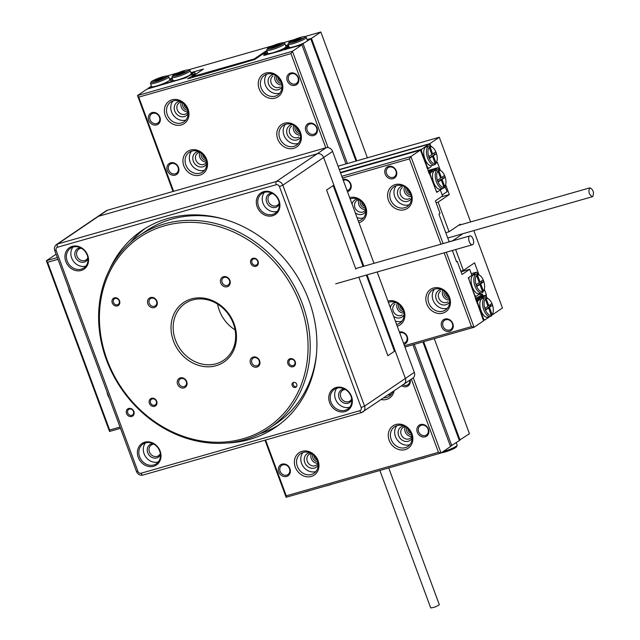 <?xml version="1.0" encoding="UTF-8"?>
<svg xmlns="http://www.w3.org/2000/svg" width="640" height="640" viewBox="0 0 640 640"><rect width="100%" height="100%" fill="white"/><g stroke="black" fill="none" stroke-linecap="round" stroke-linejoin="round"><path stroke-width="0.96" d="M57.504 247.248A2.704 2.344 -124.2 0 0 56.16 250.408L137.888 471.352A2.704 2.344 -124.2 0 0 141.096 473.216L359.816 410.704A2.704 2.344 -124.2 0 0 361.16 407.536L279.432 186.592A2.704 2.344 -124.2 0 0 276.224 184.736L57.504 247.248A2.704 1.296 74 0 1 57.696 243.976A5.408 4.68 55.8 0 0 56.52 244.528L106.28 210.76A5.408 4.68 55.8 0 1 107.456 210.216L98.512 216.28L317.224 153.768L98.512 216.28A5.408 4.68 -124.2 0 0 97.328 216.832A5.408 4.68 55.8 0 1 98.512 216.28L57.696 243.976L276.416 181.464L317.224 153.768A5.408 4.68 55.8 0 1 323.64 157.488L363.864 266.224M107.456 210.216L326.168 147.704A5.408 4.68 55.8 0 1 332.584 151.424L373.984 263.328M367.056 274.864L405.368 378.44L395.152 350.816L394.4 351.04M377.184 271.976L414.32 372.368A5.408 4.68 55.8 0 1 412.792 378.144L403.848 384.216A5.408 4.68 -124.2 0 0 405.368 378.44A5.408 4.68 55.8 0 1 403.848 384.216A5.408 4.68 -124.2 0 1 402.672 384.76M363.104 266.44L333.184 185.568L326.592 190.04L355.848 269.128L326.592 190.04L333.856 185.112L323.64 157.488A5.408 4.68 -124.2 0 0 317.224 153.768L326.168 147.704M265.792 52.352L265.416 51.352L266.872 50.936M285.64 45.576L288.288 44.816M190.864 72.664L203.448 69.064L192.264 76.648L254.24 58.944L265.416 51.352M356 161.072L310.776 38.832L307.112 39.616L311.448 38.376L320.84 32L304.496 36.672M294.28 39.592L283.08 42.792M272.864 45.712L188.296 69.88M178.088 72.8L166.88 76M169.504 78.944L172.16 78.184L169.504 78.944M459.288 440.312L469.44 433.72L434.272 338.64M311.448 38.376L356.76 160.856M423.648 341.68L460.048 440.096M320.84 32L367.384 157.824M192.56 77.448L192.264 76.648M254.472 59.576L254.24 58.944M332.144 484.12A8.648 1.184 159.7 0 1 325.832 485.92M188.616 69.952L189.984 70.56A9.728 1.336 159.7 0 1 190.136 70.704L191.248 73.72A9.728 1.336 159.7 0 1 182.584 78.344A9.728 1.336 159.7 0 1 173 80.464L171.888 77.456A9.728 1.336 159.7 0 1 171.912 77.248L172.552 75.896A8.648 1.184 159.7 0 1 184.216 70.648A8.648 1.184 159.7 0 1 188.616 69.952A8.648 1.184 159.7 0 1 181.048 74.184A8.648 1.184 159.7 0 1 172.552 75.896M190.92 72.824L194.584 72.04L184.944 78.04L170.36 82.208L169.664 82.144L172.888 80.168M187.744 110.28A5.408 4.68 55.8 0 1 182.712 102.872M206.32 160.496A5.408 4.68 55.8 0 1 201.288 153.088M317.768 461.792A5.408 4.68 55.8 0 1 312.736 454.376M194.584 72.04L195.2 73.704M317.216 460.152A4.232 3.664 55.8 0 1 314.056 455.496M205.768 158.856A4.232 3.664 55.8 0 1 202.608 154.2M187.192 108.64A4.232 3.664 55.8 0 1 184.032 103.984M190.136 70.704A9.728 1.336 159.7 0 1 181.472 75.328A9.728 1.336 159.7 0 1 171.888 77.456M187 71.416L181.864 72.568L184.784 70.584L180.224 73.032L173.472 75.28L179.416 73.584L176.496 75.56L178.136 75.096L181.056 73.112L187 71.416M183.328 71.568L183.144 71.056M180.416 73.552L180.224 73.032M179.608 74.096L179.416 73.584M310.728 490.24A8.648 1.184 159.7 0 1 307.216 491.376A8.648 1.184 159.7 0 1 304.416 492.04M167.2 76.072A8.648 1.184 159.7 0 1 164.152 78.416A8.648 1.184 159.7 0 1 155.648 81.624A8.648 1.184 159.7 0 1 151.136 82.016A8.648 1.184 159.7 0 1 158.816 78.088A8.648 1.184 159.7 0 1 167.2 76.072L168.568 76.68A9.728 1.336 159.7 0 1 168.72 76.824L169.832 79.84A9.728 1.336 159.7 0 1 169.656 80.256A9.728 1.336 159.7 0 1 167.632 81.632L168.48 82.952M167.632 81.632A9.728 1.336 159.7 0 1 156.68 85.944A9.728 1.336 159.7 0 1 151.584 86.584L150.472 83.576A9.728 1.336 159.7 0 1 150.496 83.368L151.136 82.016M171.208 81.096L170.736 79.808L169.656 80.256M170.736 79.808L172.352 78.712M151.408 86.12L148.248 88.264L148.944 88.328L163.528 84.16L168 81.664M165.568 83.32L165.728 83.752M148.248 88.264L148.408 88.704M168.72 76.824A9.728 1.336 159.7 0 1 155.568 82.928A9.728 1.336 159.7 0 1 150.472 83.576M152.856 80.856L158 79.704L155.08 81.68L156.72 81.216L159.64 79.232L166.392 76.992L160.448 78.688L163.368 76.704L161.72 77.176L158.808 79.16L152.968 81.144M158.192 80.216L158 79.704M161.912 77.688L161.72 77.176M158.992 79.672L158.808 79.16M267.328 48.8A8.648 1.184 -20.3 0 0 275.824 47.096A8.648 1.184 -20.3 0 0 283.392 42.864A8.648 1.184 -20.3 0 0 278.992 43.56A8.648 1.184 -20.3 0 0 267.328 48.8L266.688 50.16A9.728 1.336 -20.3 0 0 266.664 50.368L267.776 53.376A9.728 1.336 -20.3 0 0 273.944 52.416A9.728 1.336 -20.3 0 0 283.832 48.424L279.72 50.952L265.136 55.12L264.44 55.056L267.608 52.912L261.88 54.648L254.728 59.504L199.688 75.672M412.888 344.752L450.544 446.544L441.04 452.992L286.12 497.272L264.992 440.176M267.08 51.48L262.792 54.384L267.352 53.088L263.776 55.512L281.16 50.76M173 191.48L137.512 95.552L147.016 89.104L186.312 77.656L189.888 75.224L195.36 73.664L195.624 74.376M346.008 163.928L301.944 44.824L292.44 51.272L328.072 147.584M413.232 377.8L441.04 452.992L438.448 452.336L411.36 379.112M195.36 73.664L187.752 78.824L199.6 75.432M138.768 97.12L137.512 95.552L292.44 51.272L290.96 53.624L138.768 97.12L173.608 191.304M301.944 44.824L281.088 50.56M148.752 120.368A6.624 5.736 55.8 0 1 155.152 112.64A6.624 5.736 55.8 0 1 159.096 123.296A6.624 5.736 55.8 0 1 148.752 120.368M167.328 170.576A6.624 5.736 55.8 0 1 173.728 162.856A6.624 5.736 55.8 0 1 177.672 173.512A6.624 5.736 55.8 0 1 167.328 170.576M305.848 130.992A6.624 5.736 55.8 0 1 312.248 123.272A6.624 5.736 55.8 0 1 316.192 133.92A6.624 5.736 55.8 0 1 305.848 130.992M287.272 80.776A6.624 5.736 55.8 0 1 293.672 73.056A6.624 5.736 55.8 0 1 297.616 83.704A6.624 5.736 55.8 0 1 287.272 80.776M278.776 471.872A6.624 5.736 55.8 0 1 285.184 464.152A6.624 5.736 55.8 0 1 289.12 474.808A6.624 5.736 55.8 0 1 278.776 471.872M410.184 379.912A6.624 5.736 55.8 0 1 408.024 385.952A6.624 5.736 55.8 0 1 401.616 385.728M417.296 432.28A6.624 5.736 55.8 0 1 423.704 424.56A6.624 5.736 55.8 0 1 427.64 435.216A6.624 5.736 55.8 0 1 417.296 432.28M325.8 147.808L290.96 53.624M265.6 440L286.256 495.832L438.448 452.336M259.136 88.816A13.512 11.704 55.8 0 1 272.2 73.056A13.512 11.704 55.8 0 1 280.248 94.8A13.512 11.704 55.8 0 1 259.136 88.816M165.272 115.64A13.512 11.704 55.8 0 1 178.336 99.888A13.512 11.704 55.8 0 1 186.376 121.632A13.512 11.704 55.8 0 1 165.272 115.64M277.712 139.032A13.512 11.704 55.8 0 1 290.776 123.272A13.512 11.704 55.8 0 1 298.824 145.016A13.512 11.704 55.8 0 1 277.712 139.032M183.848 165.856A13.512 11.704 55.8 0 1 196.912 150.104A13.512 11.704 55.8 0 1 204.952 171.848A13.512 11.704 55.8 0 1 183.848 165.856M394.08 390.84A13.512 11.704 55.8 0 1 381.216 399.576M389.16 440.32A13.512 11.704 55.8 0 1 402.232 424.568A13.512 11.704 55.8 0 1 410.272 446.312A13.512 11.704 55.8 0 1 389.16 440.32M295.296 467.152A13.512 11.704 55.8 0 1 308.36 451.392A13.512 11.704 55.8 0 1 316.408 473.136A13.512 11.704 55.8 0 1 295.296 467.152M318.048 463.264A6.488 5.616 55.8 0 1 311.28 458.632A6.488 5.616 55.8 0 1 311.472 453.568A6.488 5.616 -124.2 0 0 309.128 454.4A6.488 5.616 -124.2 0 0 307.304 461.328A6.488 5.616 -124.2 0 0 316.408 465.136A6.488 5.616 -124.2 0 0 318.064 463.248M318.184 464.976A8.104 7.024 55.8 0 1 311.296 468.216A8.104 7.024 55.8 0 1 304.776 462.512A8.104 7.024 55.8 0 1 309.928 452.808M303.016 452.472A11.888 10.296 -124.2 0 0 301.584 463.424A11.888 10.296 -124.2 0 0 315.952 471.528M297.336 466.304A11.888 10.296 -124.2 0 0 314.032 473.28A11.888 10.296 -124.2 0 0 315.88 457.656A11.888 10.296 -124.2 0 0 300.68 453.6A11.888 10.296 -124.2 0 0 297.336 466.304M411.92 436.44A6.488 5.616 55.8 0 1 405.152 431.8A6.488 5.616 55.8 0 1 405.336 426.736M405.36 426.736A6.488 5.616 -124.2 0 0 402.992 427.576A6.488 5.616 -124.2 0 0 401.168 434.504A6.488 5.616 -124.2 0 0 410.28 438.304A6.488 5.616 -124.2 0 0 411.928 436.416M412.048 438.152A8.104 7.024 55.8 0 1 405.16 441.392A8.104 7.024 55.8 0 1 398.64 435.68A8.104 7.024 55.8 0 1 403.792 425.984M396.888 425.64A11.888 10.296 -124.2 0 0 395.448 436.592A11.888 10.296 -124.2 0 0 409.816 444.696M391.2 439.48A11.888 10.296 -124.2 0 0 407.904 446.448A11.888 10.296 -124.2 0 0 409.744 430.832A11.888 10.296 -124.2 0 0 394.552 426.768A11.888 10.296 -124.2 0 0 391.2 439.48M388.064 394.92A11.888 10.296 -124.2 0 0 391.24 394.48M383.816 397.808A11.888 10.296 -124.2 0 0 389.328 396.232A11.888 10.296 -124.2 0 0 392.824 391.696M200.04 152.272A6.488 5.616 -124.2 0 0 197.68 153.112A6.488 5.616 -124.2 0 0 195.848 160.04A6.488 5.616 -124.2 0 0 204.96 163.84A6.488 5.616 -124.2 0 0 206.608 161.952A6.488 5.616 55.8 0 1 199.832 157.336A6.488 5.616 55.8 0 1 200.016 152.272M206.736 163.688A8.104 7.024 55.8 0 1 199.848 166.928A8.104 7.024 55.8 0 1 193.32 161.216A8.104 7.024 55.8 0 1 198.48 151.52M191.568 151.176A11.888 10.296 -124.2 0 0 190.136 162.128A11.888 10.296 -124.2 0 0 204.496 170.232M185.88 165.016A11.888 10.296 -124.2 0 0 202.584 171.984A11.888 10.296 -124.2 0 0 204.432 156.368A11.888 10.296 -124.2 0 0 189.232 152.304A11.888 10.296 -124.2 0 0 185.88 165.016M300.464 135.144A6.488 5.616 55.8 0 1 293.696 130.512A6.488 5.616 55.8 0 1 293.888 125.448M291.544 126.28A6.488 5.616 -124.2 0 0 289.72 133.208A6.488 5.616 -124.2 0 0 298.824 137.016M300.6 136.856A8.104 7.024 55.8 0 1 293.712 140.096A8.104 7.024 55.8 0 1 287.192 134.392A8.104 7.024 55.8 0 1 292.344 124.688M285.432 124.352A11.888 10.296 -124.2 0 0 284 135.304A11.888 10.296 -124.2 0 0 298.368 143.408M279.752 138.184A11.888 10.296 -124.2 0 0 296.448 145.16A11.888 10.296 -124.2 0 0 298.296 129.536A11.888 10.296 -124.2 0 0 283.096 125.48A11.888 10.296 -124.2 0 0 279.752 138.184M188.024 111.76A6.488 5.616 55.8 0 1 181.256 107.12A6.488 5.616 55.8 0 1 181.44 102.056M181.464 102.056A6.488 5.616 -124.2 0 0 179.104 102.896A6.488 5.616 -124.2 0 0 177.272 109.824A6.488 5.616 -124.2 0 0 186.384 113.624A6.488 5.616 -124.2 0 0 188.04 111.736M188.16 113.472A8.104 7.024 55.8 0 1 181.272 116.712A8.104 7.024 55.8 0 1 174.744 111A8.104 7.024 55.8 0 1 179.904 101.304M172.992 100.96A11.888 10.296 -124.2 0 0 171.56 111.912A11.888 10.296 -124.2 0 0 185.92 120.016M167.304 114.8A11.888 10.296 -124.2 0 0 184.008 121.768A11.888 10.296 -124.2 0 0 185.856 106.152A11.888 10.296 -124.2 0 0 170.656 102.096A11.888 10.296 -124.2 0 0 167.304 114.8M281.888 84.928A6.488 5.616 55.8 0 1 275.12 80.296A6.488 5.616 55.8 0 1 275.312 75.232M272.968 76.064A6.488 5.616 -124.2 0 0 271.144 82.992A6.488 5.616 -124.2 0 0 280.248 86.8M282.024 86.648A8.104 7.024 55.8 0 1 275.136 89.88A8.104 7.024 55.8 0 1 268.616 84.176A8.104 7.024 55.8 0 1 273.768 74.472M266.856 74.136A11.888 10.296 -124.2 0 0 265.424 85.088A11.888 10.296 -124.2 0 0 279.792 93.192M261.176 87.968A11.888 10.296 -124.2 0 0 277.872 94.944A11.888 10.296 -124.2 0 0 279.72 79.32A11.888 10.296 -124.2 0 0 264.52 75.264A11.888 10.296 -124.2 0 0 261.176 87.968M280.136 471.304A5.544 4.8 -124.2 0 0 287.92 474.56A5.544 4.8 -124.2 0 0 288.776 467.28A5.544 4.8 -124.2 0 0 281.696 465.384A5.544 4.8 -124.2 0 0 280.136 471.304M418.656 431.72A5.544 4.8 -124.2 0 0 426.44 434.968A5.544 4.8 -124.2 0 0 427.296 427.688A5.544 4.8 -124.2 0 0 420.216 425.8A5.544 4.8 -124.2 0 0 418.656 431.72M402.944 384.832A5.544 4.8 -124.2 0 0 407.864 384.752A5.544 4.8 -124.2 0 0 409.76 380.208M168.688 170.016A5.544 4.8 -124.2 0 0 176.464 173.264A5.544 4.8 -124.2 0 0 177.328 165.984A5.544 4.8 -124.2 0 0 170.248 164.096A5.544 4.8 -124.2 0 0 168.688 170.016M307.208 130.424A5.544 4.8 -124.2 0 0 314.992 133.672A5.544 4.8 -124.2 0 0 315.848 126.392A5.544 4.8 -124.2 0 0 308.768 124.504A5.544 4.8 -124.2 0 0 307.208 130.424M150.112 119.8A5.544 4.8 -124.2 0 0 157.896 123.048A5.544 4.8 -124.2 0 0 158.752 115.768A5.544 4.8 -124.2 0 0 151.672 113.88A5.544 4.8 -124.2 0 0 150.112 119.8M288.632 80.208A5.544 4.8 -124.2 0 0 296.416 83.456A5.544 4.8 -124.2 0 0 297.272 76.184A5.544 4.8 -124.2 0 0 290.192 74.288A5.544 4.8 -124.2 0 0 288.632 80.208M286.12 497.272L286.256 495.832M388.728 467.944L439.32 604.712C436.792 606.512 433.912 607.584 430.696 607.912M288.728 46.008L285.144 48.44L285.072 49.648M288.84 46.288L285.144 48.44M286.056 48.176L286.016 48.832M293.256 42.296A8.648 1.184 -20.3 0 0 301.76 39.08A8.648 1.184 -20.3 0 0 304.808 36.736A8.648 1.184 -20.3 0 0 296.424 38.752A8.648 1.184 -20.3 0 0 288.744 42.68A8.648 1.184 -20.3 0 0 293.256 42.296M298.056 39.36L303.2 38.208L297.248 39.904L294.336 41.88L292.696 42.352L295.608 40.376L289.664 42.072L296.416 39.824L300.976 37.376L298.16 39.64M422.888 341.896L459.376 440.552L450.44 446.264M288.744 42.68L288.104 44.04A9.728 1.336 -20.3 0 0 288.08 44.248L289.192 47.256A9.728 1.336 -20.3 0 0 294.296 46.616A9.728 1.336 -20.3 0 0 307.44 40.504L306.328 37.496A9.728 1.336 -20.3 0 0 306.176 37.352L304.808 36.736M289.08 46.96L285.856 48.936L286.552 49L301.136 44.832L310.776 38.832M286.024 49.376L285.856 48.936M451.776 445.712L414.28 344.352M347.4 163.536L303.176 43.984M288.08 44.248A9.728 1.336 -20.3 0 0 293.176 43.6A9.728 1.336 -20.3 0 0 306.328 37.496M443.096 451.6A9.728 1.336 -20.3 0 0 444.008 451.352A9.728 1.336 -20.3 0 0 457.136 445.448A9.728 1.336 -20.3 0 0 457.16 445.24L456.216 442.696M441.32 452.8A8.648 1.184 -20.3 0 0 444.832 452.048A8.648 1.184 -20.3 0 0 456.496 446.8L457.136 445.448M295.8 40.888L295.608 40.376M296.608 40.344L296.416 39.824M299.528 38.36L299.336 37.848M274.192 46.496L268.248 48.192L275 45.944L277.92 43.968L279.56 43.496L276.64 45.48L282.584 43.776L275.832 46.024L272.92 48.008L271.272 48.472L274.192 46.496L274.384 47.008M283.832 48.424A9.728 1.336 -20.3 0 0 285.856 47.048A9.728 1.336 -20.3 0 0 286.024 46.624L284.912 43.616A9.728 1.336 -20.3 0 0 284.76 43.472L283.392 42.864M285.856 47.048L288.544 45.504M285.696 45.736L288.352 44.976M284.192 48.456L284.68 49.76M281.92 50.544L281.76 50.112M287.112 47.104L286.928 46.6M411.632 434.96A5.408 4.68 55.8 0 1 406.608 427.552M300.184 133.672A5.408 4.68 55.8 0 1 295.152 126.256M281.608 83.456A5.408 4.68 55.8 0 1 276.576 76.04M281.056 81.816A4.232 3.664 55.8 0 1 277.896 77.16M299.632 132.032A4.232 3.664 55.8 0 1 296.472 127.376M411.088 433.32A4.232 3.664 55.8 0 1 407.928 428.664M266.664 50.368A9.728 1.336 -20.3 0 0 276.248 48.24A9.728 1.336 -20.3 0 0 284.912 43.616M420.608 458.832A8.648 1.184 -20.3 0 0 426.92 457.032M275.192 46.464L275 45.944M278.112 44.48L277.92 43.968M445.648 184.696L449.296 194.56L441.296 196.84M436.304 162.912L437.408 162.416L440.312 170.256M480.848 296.584L486.448 294.984L480.4 296.888M460.848 271.16L463.376 270.44L474.56 262.848L478.944 274.704M484.288 289.144L486.448 294.984M436.088 202.72L438.112 202.144L449.072 231.768L460.256 224.184L460.496 224.832M436.96 162.72L436.648 161.872M436.784 161.504A8.648 4.16 -106 0 1 429.024 157.6A8.648 4.16 -106 0 1 428.44 148.808A8.648 4.16 -106 0 1 432.808 147.592A8.648 4.16 -106 0 1 436.784 161.504L436.392 162.552A9.728 4.68 -106 0 1 434.368 164.792L431.632 165.568A9.728 4.68 -106 0 1 431.184 165.648L431.12 166.68L428.688 168.336L427.456 167.288L421.512 151.216L421.632 149.256L429.232 144.096L430.872 146.272L429.904 143.64L439.296 137.264L470.616 221.936M339.288 169.536L429.904 143.64M492.4 314.56L493.056 314.376L492.744 313.52M482.832 298.384L482.896 297.4L485.328 295.744L486.968 297.92L486 295.288M338.056 166.2L439.296 137.264M473.816 230.584L502.448 308L493.056 314.376M452.456 240.904L462.896 233.704M463.376 270.44L455.648 249.544M438.112 202.144L449.296 194.56M449.072 231.768L445.784 232.712M452.416 240.808L449.128 241.752M475.216 298.288L478.496 296.928L482.52 294.2L478.504 294.464M475.592 299.296L478.864 297.936L482.888 295.2L482.52 294.2M478.496 296.928L478.864 297.936M483.552 280.792A8.648 4.16 74 0 0 480.176 275.64A8.648 4.16 74 0 0 475.392 278.624A8.648 4.16 74 0 0 478.52 289.552A8.648 4.16 74 0 0 484.152 289.552A8.648 4.16 74 0 0 483.552 280.792M479.232 282.592L476.808 276.04L477.616 275.496L480.04 282.048L482.96 280.064L483.624 281.872L480.712 283.856L483.136 290.408L482.328 290.952L479.904 284.4L476.984 286.384L476.312 284.576L479.232 282.592M480.176 275.64L479.288 274.96A9.728 4.68 74 0 0 476.384 274.128L473.656 274.912A9.728 4.68 74 0 0 471.704 285.096A9.728 4.68 74 0 0 478.552 293.704A9.728 4.68 74 0 0 479 293.616L481.736 292.84A9.728 4.68 74 0 0 483.76 290.6L484.152 289.552M483.68 290.808L483.392 291.408M478.552 293.704L478.488 294.736L476.056 296.384L474.824 295.336L468.88 279.264L468.992 277.304L476.6 272.144L478.24 274.32M475.296 296.6L476.056 296.384M403.664 311.512A5.408 4.68 55.8 0 1 398.76 307.632A5.408 4.68 55.8 0 1 398.632 304.096M449.232 298.488A5.408 4.68 55.8 0 1 444.328 294.608A5.408 4.68 55.8 0 1 444.2 291.072M471.288 273.664L476.6 272.144M448.68 296.848A4.232 3.664 55.8 0 1 445.8 294A4.232 3.664 55.8 0 1 445.52 292.192M403.112 309.872A4.232 3.664 55.8 0 1 400.232 307.024A4.232 3.664 55.8 0 1 399.952 305.216M476.384 274.128A9.728 4.68 74 0 0 474.56 284.768A9.728 4.68 74 0 0 481.736 292.84M479.128 282.304L480.04 282.048M481.344 281.16L481.8 282.392L483.624 281.872M481.8 282.392L478.888 284.376L480.712 283.856M482.224 290.664L483.136 290.408M476.776 285.808L479.904 284.4M485.12 309.256A8.648 4.16 74 0 0 492.88 313.152A8.648 4.16 74 0 0 488.904 299.248A8.648 4.16 74 0 0 484.536 300.464A8.648 4.16 74 0 0 485.12 309.256M489.44 307.456L491.864 314.008L491.056 314.552L488.632 308L485.712 309.984L485.048 308.176L487.968 306.192L485.544 299.64L486.344 299.096L488.768 305.648L491.688 303.664L492.36 305.472L487.72 308.264M488.904 299.248L488.024 298.56A9.728 4.68 74 0 0 485.12 297.728L482.384 298.512A9.728 4.68 74 0 0 480.808 299.808A9.728 4.68 74 0 0 481.032 310.6A9.728 4.68 74 0 0 487.728 317.224L490.464 316.44A9.728 4.68 74 0 0 492.496 314.2L492.88 313.152M480.808 299.808L480.16 299.256L477.728 300.904L477.608 302.864L483.552 318.936L484.784 319.984L489.68 316.664M492.408 314.408L492.12 315.008M482.896 297.4L475.656 299.464M479.728 297.344L485.328 295.744M476.016 300.44L480.16 299.256M476.336 301.304L477.728 300.904M476.976 303.048L477.608 302.864M482.92 319.12L483.552 318.936M483.392 320.384L484.784 319.984M485.12 297.728A9.728 4.68 74 0 0 483.768 309.816A9.728 4.68 74 0 0 490.464 316.44M490.952 314.272L491.864 314.008M485.504 309.408L488.632 308M487.856 305.904L488.768 305.648M490.08 304.76L490.536 306L492.36 305.472M490.536 306L487.616 307.976M456.48 261.624L457.24 261.408L462.072 274.464L469.672 269.304L471.904 275.328L468.328 277.76L483.552 320.824L474.048 327.272L404.944 347.024M452.36 250.488L456.568 261.864L457.24 261.408M428.648 172.392L432.792 171.2L430.36 172.856L430.248 174.816L436.192 190.888L437.416 191.936L442.32 188.616L440.328 189.968L442.552 195.992L435.4 200.848L440.04 213.4L438.92 214.16L449.16 241.848M445.024 186.688L447.104 191.648L442.184 194.984L440.328 189.968L436.744 192.392L420.4 150.088L410.896 156.536L443.088 243.576M446.288 252.224L474.048 327.272L471.456 326.608L444.16 252.832M429.056 173.496L429.688 173.312M56.08 254.216L46.368 260.728L57.328 257.592M341.784 176.288L410.896 156.536L409.416 158.888L342.432 178.032M340.536 172.912L420.4 150.088M120.488 428.32L109.52 431.456L46.368 260.728L47.616 262.296L109.656 430.016L120.016 427.056M449.528 331.352A6.624 5.736 55.8 0 1 441.28 323.504A6.624 5.736 55.8 0 1 450.952 320.744A6.624 5.736 55.8 0 1 449.528 331.352M399.408 332.072A6.624 5.736 55.8 0 1 407.264 336.624A6.624 5.736 55.8 0 1 403.96 344.376M342.944 179.416A6.624 5.736 55.8 0 1 350.8 183.976A6.624 5.736 55.8 0 1 347.496 191.72M393.056 178.696A6.624 5.736 55.8 0 1 384.808 170.848A6.624 5.736 55.8 0 1 394.48 168.088A6.624 5.736 55.8 0 1 393.056 178.696M57.976 259.336L47.616 262.296M404.472 345.752L471.456 326.608M440.968 244.184L409.416 158.888M70.984 294.496A13.512 11.704 55.8 0 1 68.744 288.448M109.248 397.936A13.512 11.704 55.8 0 1 107.016 391.896M349.672 197.616A13.512 11.704 55.8 0 1 365.712 206.92A13.512 11.704 55.8 0 1 358.96 222.728M404.528 209.704A13.512 11.704 55.8 0 1 387.696 193.696A13.512 11.704 55.8 0 1 407.432 188.056A13.512 11.704 55.8 0 1 404.528 209.704M387.944 301.064A13.512 11.704 55.8 0 1 403.976 310.36A13.512 11.704 55.8 0 1 397.224 326.168M442.792 313.144A13.512 11.704 55.8 0 1 425.96 297.136A13.512 11.704 55.8 0 1 445.696 291.496A13.512 11.704 55.8 0 1 442.792 313.144M461.072 271.768L469.672 269.304M449.512 299.968A6.488 5.616 55.8 0 1 443.568 296.92A6.488 5.616 55.8 0 1 442.928 290.264M440.592 291.096A6.488 5.616 -124.2 0 0 439.128 298.848A6.488 5.616 -124.2 0 0 446.464 302.496A6.488 5.616 -124.2 0 0 447.872 301.832M449.648 301.68A8.104 7.024 55.8 0 1 445.856 304.784A8.104 7.024 55.8 0 1 436.04 298.608A8.104 7.024 55.8 0 1 441.392 289.512M434.48 289.168A11.888 10.296 -124.2 0 0 434.464 302.912A11.888 10.296 -124.2 0 0 447.16 308.304A11.888 10.296 -124.2 0 0 447.408 308.224M442.904 311.184A11.888 10.296 -124.2 0 0 445.496 309.976A11.888 10.296 -124.2 0 0 447.344 294.352A11.888 10.296 -124.2 0 0 432.144 290.296A11.888 10.296 -124.2 0 0 429.456 304.504A11.888 10.296 -124.2 0 0 442.904 311.184M403.944 312.992A6.488 5.616 55.8 0 1 398 309.944A6.488 5.616 55.8 0 1 397.368 303.288M395.024 304.12A6.488 5.616 -124.2 0 0 393.56 311.872A6.488 5.616 -124.2 0 0 400.896 315.512A6.488 5.616 -124.2 0 0 402.304 314.856M404.08 314.704A8.104 7.024 55.8 0 1 400.288 317.808A8.104 7.024 55.8 0 1 393.552 316.24M390.32 307.496A8.104 7.024 55.8 0 1 395.824 302.536M395.336 321.056A11.888 10.296 -124.2 0 0 401.592 321.328A11.888 10.296 -124.2 0 0 401.848 321.248M388.912 302.192A11.888 10.296 -124.2 0 0 388.536 302.68M396.568 324.392A11.888 10.296 -124.2 0 0 397.344 324.208A11.888 10.296 -124.2 0 0 399.928 323A11.888 10.296 -124.2 0 0 402.408 308.4A11.888 10.296 -124.2 0 0 388.424 302.36M411.248 196.52A6.488 5.616 55.8 0 1 405.304 193.472A6.488 5.616 55.8 0 1 404.664 186.824M402.328 187.656A6.488 5.616 -124.2 0 0 400.864 195.408A6.488 5.616 -124.2 0 0 408.2 199.048A6.488 5.616 -124.2 0 0 409.608 198.392M411.384 198.232A8.104 7.024 55.8 0 1 407.592 201.344A8.104 7.024 55.8 0 1 397.776 195.168A8.104 7.024 55.8 0 1 403.128 186.064M396.216 185.72A11.888 10.296 -124.2 0 0 396.2 199.464A11.888 10.296 -124.2 0 0 408.888 204.856A11.888 10.296 -124.2 0 0 409.144 204.784M404.64 207.744A11.888 10.296 -124.2 0 0 407.232 206.536A11.888 10.296 -124.2 0 0 409.08 190.912A11.888 10.296 -124.2 0 0 393.88 186.856A11.888 10.296 -124.2 0 0 391.192 201.056A11.888 10.296 -124.2 0 0 404.64 207.744M365.68 209.544A6.488 5.616 55.8 0 1 359.736 206.496A6.488 5.616 55.8 0 1 359.104 199.848A6.488 5.616 -124.2 0 0 356.76 200.68A6.488 5.616 -124.2 0 0 355.296 208.424A6.488 5.616 -124.2 0 0 362.632 212.072A6.488 5.616 -124.2 0 0 364.04 211.416A6.488 5.616 -124.2 0 0 365.696 209.52M365.816 211.256A8.104 7.024 55.8 0 1 362.024 214.368A8.104 7.024 55.8 0 1 355.288 212.8M352.056 204.056A8.104 7.024 55.8 0 1 357.56 199.088M357.072 217.616A11.888 10.296 -124.2 0 0 363.328 217.88A11.888 10.296 -124.2 0 0 363.584 217.808M350.648 198.744A11.888 10.296 -124.2 0 0 350.272 199.24M358.304 220.952A11.888 10.296 -124.2 0 0 359.08 220.768A11.888 10.296 -124.2 0 0 361.664 219.56A11.888 10.296 -124.2 0 0 364.144 204.952A11.888 10.296 -124.2 0 0 350.16 198.92M449.6 330.04A5.544 4.8 -124.2 0 0 450.808 329.48A5.544 4.8 -124.2 0 0 451.672 322.2A5.544 4.8 -124.2 0 0 444.592 320.312A5.544 4.8 -124.2 0 0 443.336 326.928A5.544 4.8 -124.2 0 0 449.6 330.04M393.136 177.384A5.544 4.8 -124.2 0 0 394.344 176.824A5.544 4.8 -124.2 0 0 395.2 169.544A5.544 4.8 -124.2 0 0 388.12 167.656A5.544 4.8 -124.2 0 0 386.872 174.272A5.544 4.8 -124.2 0 0 393.136 177.384M403.52 343.176A5.544 4.8 -124.2 0 0 404.04 343.064A5.544 4.8 -124.2 0 0 405.24 342.504A5.544 4.8 -124.2 0 0 406.352 335.624A5.544 4.8 -124.2 0 0 399.736 332.944M347.048 190.528A5.544 4.8 -124.2 0 0 347.568 190.408A5.544 4.8 -124.2 0 0 348.776 189.848A5.544 4.8 -124.2 0 0 349.88 182.968A5.544 4.8 -124.2 0 0 343.264 180.288M109.52 431.456L109.656 430.016M445.248 186.624L444.752 186.96L445.048 186.36M592.752 196.528C594.224 192.536 593.288 189.64 589.944 187.824C588 191.496 588.824 194.456 592.408 196.696L592.752 196.528M431.184 165.648A9.728 4.68 -106 0 1 424.936 158.944A9.728 4.68 -106 0 1 426.288 146.864L429.016 146.08A9.728 4.68 -106 0 1 431.928 146.904L432.808 147.592M436.024 163.36L436.312 162.76M428.688 168.336L427.296 168.736M421.512 151.216L420.88 151.4M427.456 167.288L426.824 167.464M429.232 144.096L339.376 169.776M421.632 149.256L340.376 172.48M434.368 164.792A9.728 4.68 -106 0 1 427.664 158.168A9.728 4.68 -106 0 1 429.016 146.08M430.248 147.448L429.44 147.992L431.864 154.544L428.952 156.52L429.616 158.328L432.536 156.352L434.96 162.904L435.768 162.36L433.344 155.808L436.256 153.824L435.592 152.016L432.672 154L430.248 147.448M429.408 157.76L432.536 156.352M434.856 162.616L435.768 162.36M431.624 156.616L433.344 155.808M431.52 156.328L436.256 153.824M434.44 154.344L433.984 153.112M431.76 154.256L432.672 154M435.472 170.336L435.528 169.352L428.288 171.416M445.512 185.104L445.128 186.152A9.728 4.68 -106 0 1 443.096 188.392L440.36 189.168A9.728 4.68 -106 0 1 433.832 182.984A9.728 4.68 -106 0 1 433.44 171.76A9.728 4.68 -106 0 1 435.016 170.464L437.752 169.68A9.728 4.68 -106 0 1 440.656 170.512L441.544 171.192A8.648 4.16 -106 0 1 444.912 176.344A8.648 4.16 -106 0 1 445.512 185.104A8.648 4.16 -106 0 1 439.88 185.104A8.648 4.16 -106 0 1 436.76 174.176A8.648 4.16 -106 0 1 441.544 171.192M432.792 171.2L433.44 171.76M439.608 169.872L437.96 167.696L435.528 169.352M430.36 172.856L428.968 173.256M437.96 167.696L427.968 170.552M410.968 195.04A5.408 4.68 55.8 0 1 405.936 187.632M365.4 208.064A5.408 4.68 55.8 0 1 360.368 200.656M437.416 191.936L436.656 192.152M364.848 206.432A4.232 3.664 55.8 0 1 361.688 201.768M410.416 193.408A4.232 3.664 55.8 0 1 407.256 188.752M443.096 188.392A9.728 4.68 -106 0 1 435.928 180.32A9.728 4.68 -106 0 1 437.752 169.68M443.688 186.504L444.496 185.96L442.072 179.408L444.992 177.424L444.32 175.616L441.4 177.6L438.976 171.048L438.176 171.592L440.6 178.144L437.68 180.128L438.352 181.936L441.264 179.952L443.688 186.504M443.584 186.216L444.496 185.96M440.352 180.216L442.072 179.408M440.248 179.928L444.992 177.424M443.168 177.944L442.712 176.712M440.496 177.856L441.4 177.6M438.136 181.36L441.264 179.952M160.32 453.568A6.488 5.616 55.8 0 1 158.528 455.744A6.488 5.616 55.8 0 1 150.24 453.536A6.488 5.616 55.8 0 1 151.248 445.008A6.488 5.616 55.8 0 1 152.656 444.352A6.488 5.616 55.8 0 1 153.928 444.152M351.696 398.864A6.488 5.616 55.8 0 1 349.904 401.048A6.488 5.616 55.8 0 1 341.616 398.832A6.488 5.616 55.8 0 1 342.624 390.312A6.488 5.616 55.8 0 1 344.04 389.656A6.488 5.616 55.8 0 1 345.312 389.456M279.248 203.024A6.488 5.616 55.8 0 1 277.464 205.208A6.488 5.616 55.8 0 1 269.176 202.992A6.488 5.616 55.8 0 1 270.184 194.472A6.488 5.616 55.8 0 1 271.592 193.816A6.488 5.616 55.8 0 1 272.864 193.616M87.872 257.728A6.488 5.616 55.8 0 1 86.088 259.904A6.488 5.616 55.8 0 1 77.792 257.696A6.488 5.616 55.8 0 1 78.8 249.168A6.488 5.616 55.8 0 1 80.216 248.512A6.488 5.616 55.8 0 1 81.488 248.32M366.304 275.08L394.488 351.272L387.888 355.752L358.84 277.216L387.888 355.752L395.152 350.816M145.304 228.376A118.912 102.976 -124.2 0 0 130.168 242.696M259.832 433.784A118.912 102.976 -124.2 0 0 278.728 425.016M125.848 208.472A5.408 4.68 55.8 0 1 127.192 208.304M288.688 162.144L288.712 162.136A5.408 4.68 55.8 0 1 289.888 161.584M226.864 443.032A118.912 102.976 -124.2 0 0 275.424 427.368A118.912 102.976 -124.2 0 0 308.904 300.32A118.912 102.976 -124.2 0 0 141.896 230.576A118.912 102.976 -124.2 0 0 109.4 269.912M128.728 408.456A4.328 3.744 55.8 0 1 134.112 413.576A4.328 3.744 55.8 0 1 127.8 415.384A4.328 3.744 55.8 0 1 128.728 408.456M144.736 442.192A12.976 11.232 55.8 0 1 160.896 457.56A12.976 11.232 55.8 0 1 141.952 462.976A12.976 11.232 55.8 0 1 144.736 442.192M336.112 387.496A12.976 11.232 55.8 0 1 352.272 402.864A12.976 11.232 55.8 0 1 333.328 408.28A12.976 11.232 55.8 0 1 336.112 387.496M263.672 191.656A12.976 11.232 55.8 0 1 279.824 207.024A12.976 11.232 55.8 0 1 260.888 212.44A12.976 11.232 55.8 0 1 263.672 191.656M72.288 246.352A12.976 11.232 55.8 0 1 88.448 261.72A12.976 11.232 55.8 0 1 69.504 267.136A12.976 11.232 55.8 0 1 72.288 246.352M87.992 258.8A7.568 6.552 55.8 0 1 84.272 262.096A7.568 6.552 55.8 0 1 75.288 256.888A7.568 6.552 55.8 0 1 79.072 248.032A7.568 6.552 55.8 0 1 80.536 247.808M72.992 247.088A11.888 10.296 -124.2 0 0 73.104 260.784A11.888 10.296 -124.2 0 0 85.752 266.112A11.888 10.296 -124.2 0 0 85.872 266.08M81.28 269.144A11.888 10.296 -124.2 0 0 83.872 267.936A11.888 10.296 -124.2 0 0 86.56 253.736A11.888 10.296 -124.2 0 0 73.112 247.048A11.888 10.296 -124.2 0 0 70.52 248.256A11.888 10.296 -124.2 0 0 67.832 262.464A11.888 10.296 -124.2 0 0 81.28 269.144M279.376 204.104A7.568 6.552 55.8 0 1 275.648 207.4A7.568 6.552 55.8 0 1 266.664 202.192A7.568 6.552 55.8 0 1 270.448 193.336A7.568 6.552 55.8 0 1 271.912 193.104M264.368 192.392A11.888 10.296 -124.2 0 0 264.488 206.088A11.888 10.296 -124.2 0 0 277.136 211.416A11.888 10.296 -124.2 0 0 277.256 211.376M272.664 214.448A11.888 10.296 -124.2 0 0 275.248 213.24A11.888 10.296 -124.2 0 0 277.936 199.032A11.888 10.296 -124.2 0 0 264.488 192.352A11.888 10.296 -124.2 0 0 261.896 193.56A11.888 10.296 -124.2 0 0 259.208 207.768A11.888 10.296 -124.2 0 0 272.664 214.448M351.816 399.944A7.568 6.552 55.8 0 1 348.088 403.24A7.568 6.552 55.8 0 1 339.112 398.032A7.568 6.552 55.8 0 1 342.888 389.176A7.568 6.552 55.8 0 1 344.352 388.944M336.808 388.232A11.888 10.296 -124.2 0 0 336.928 401.928A11.888 10.296 -124.2 0 0 349.576 407.256A11.888 10.296 -124.2 0 0 349.696 407.216M345.104 410.288A11.888 10.296 -124.2 0 0 347.696 409.08A11.888 10.296 -124.2 0 0 350.384 394.872A11.888 10.296 -124.2 0 0 336.928 388.192A11.888 10.296 -124.2 0 0 334.344 389.4A11.888 10.296 -124.2 0 0 331.656 403.608A11.888 10.296 -124.2 0 0 345.104 410.288M160.44 454.64A7.568 6.552 55.8 0 1 156.712 457.936A7.568 6.552 55.8 0 1 147.736 452.728A7.568 6.552 55.8 0 1 151.512 443.872A7.568 6.552 55.8 0 1 152.976 443.648M145.432 442.928A11.888 10.296 -124.2 0 0 145.552 456.624A11.888 10.296 -124.2 0 0 158.2 461.952A11.888 10.296 -124.2 0 0 158.32 461.92M153.728 464.984A11.888 10.296 -124.2 0 0 156.32 463.776A11.888 10.296 -124.2 0 0 159 449.576A11.888 10.296 -124.2 0 0 145.552 442.888A11.888 10.296 -124.2 0 0 142.96 444.096A11.888 10.296 -124.2 0 0 140.28 458.304A11.888 10.296 -124.2 0 0 153.728 464.984M129.448 409.064A3.376 2.928 -124.2 0 0 128.712 409.408A3.376 2.928 -124.2 0 0 128.184 413.848A3.376 2.928 -124.2 0 0 132.504 415A3.376 2.928 -124.2 0 0 133.264 410.968A3.376 2.928 -124.2 0 0 129.448 409.064M292.168 385.56A2.704 2.344 55.8 0 1 296.384 383.592A2.704 2.344 55.8 0 1 295.968 387.144A2.704 2.344 55.8 0 1 292.168 385.56M250.784 263.344A4.328 3.744 55.8 0 1 254.96 258.304A4.328 3.744 55.8 0 1 257.536 265.256A4.328 3.744 55.8 0 1 250.784 263.344M112.256 302.936A4.328 3.744 55.8 0 1 116.44 297.888A4.328 3.744 55.8 0 1 119.016 304.848A4.328 3.744 55.8 0 1 112.256 302.936M287.928 363.776A4.328 3.744 55.8 0 1 292.112 358.728A4.328 3.744 55.8 0 1 294.688 365.688A4.328 3.744 55.8 0 1 287.928 363.776M149.408 403.368A4.328 3.744 55.8 0 1 153.592 398.32A4.328 3.744 55.8 0 1 156.168 405.28A4.328 3.744 55.8 0 1 149.408 403.368M107.136 359.92A114.584 99.232 -124.2 0 0 286.144 410.704A114.584 99.232 -124.2 0 0 217.936 226.312A114.584 99.232 -124.2 0 0 107.136 359.92M220.776 283.024A5.408 4.68 55.8 0 1 226 276.72A5.408 4.68 55.8 0 1 229.216 285.416A5.408 4.68 55.8 0 1 220.776 283.024M147.872 303.864A5.408 4.68 55.8 0 1 153.096 297.56A5.408 4.68 55.8 0 1 156.312 306.256A5.408 4.68 55.8 0 1 147.872 303.864M250.496 363.368A5.408 4.68 55.8 0 1 255.72 357.064A5.408 4.68 55.8 0 1 258.944 365.76A5.408 4.68 55.8 0 1 250.496 363.368M177.592 384.208A5.408 4.68 55.8 0 1 182.816 377.904A5.408 4.68 55.8 0 1 186.032 386.6A5.408 4.68 55.8 0 1 177.592 384.208M173.44 340.976A35.944 31.128 55.8 0 1 208.192 299.064A35.944 31.128 55.8 0 1 229.592 356.904A35.944 31.128 55.8 0 1 173.44 340.976M106.44 359.856A116.208 100.64 55.8 0 1 139.16 235.696A116.208 100.64 55.8 0 1 287.688 275.352A116.208 100.64 55.8 0 1 269.656 428.016A116.208 100.64 55.8 0 1 106.44 359.856M139.16 235.696L146.096 230.992A116.208 100.64 55.8 0 1 225.12 219.48M316.488 354.136A116.208 100.64 55.8 0 1 276.592 423.312L269.656 428.016M235.072 329.88A34.32 29.72 55.8 0 1 219.312 310.384A34.32 29.72 55.8 0 1 217.576 304.096M175.48 340.128A34.32 29.72 -124.2 0 0 223.68 360.256A34.32 29.72 -124.2 0 0 229.008 315.168A34.32 29.72 -124.2 0 0 185.136 303.456A34.32 29.72 -124.2 0 0 175.48 340.128M178.952 383.64A4.328 3.744 -124.2 0 0 185.024 386.176A4.328 3.744 -124.2 0 0 185.696 380.496A4.328 3.744 -124.2 0 0 180.168 379.024A4.328 3.744 -124.2 0 0 178.952 383.64M251.856 362.8A4.328 3.744 -124.2 0 0 257.928 365.336A4.328 3.744 -124.2 0 0 258.6 359.656A4.328 3.744 -124.2 0 0 253.072 358.184A4.328 3.744 -124.2 0 0 251.856 362.8M149.232 303.296A4.328 3.744 -124.2 0 0 155.304 305.832A4.328 3.744 -124.2 0 0 155.976 300.152A4.328 3.744 -124.2 0 0 150.448 298.68A4.328 3.744 -124.2 0 0 149.232 303.296M222.136 282.456A4.328 3.744 -124.2 0 0 228.208 284.992A4.328 3.744 -124.2 0 0 228.88 279.312A4.328 3.744 -124.2 0 0 223.352 277.84A4.328 3.744 -124.2 0 0 222.136 282.456M150.6 402.872A3.376 2.928 -124.2 0 0 155.344 404.856A3.376 2.928 -124.2 0 0 155.864 400.416A3.376 2.928 -124.2 0 0 151.552 399.264A3.376 2.928 -124.2 0 0 150.6 402.872M289.12 363.28A3.376 2.928 -124.2 0 0 293.864 365.264A3.376 2.928 -124.2 0 0 294.392 360.824A3.376 2.928 -124.2 0 0 290.072 359.672A3.376 2.928 -124.2 0 0 289.12 363.28M113.448 302.44A3.376 2.928 -124.2 0 0 118.192 304.424A3.376 2.928 -124.2 0 0 118.72 299.984A3.376 2.928 -124.2 0 0 114.4 298.832A3.376 2.928 -124.2 0 0 113.448 302.44M251.968 262.848A3.376 2.928 -124.2 0 0 256.712 264.832A3.376 2.928 -124.2 0 0 257.24 260.392A3.376 2.928 -124.2 0 0 252.92 259.24A3.376 2.928 -124.2 0 0 251.968 262.848M293.552 382.392A2.704 2.344 -124.2 0 0 296.464 386.672M469.576 236.072A4.592 2.208 -106 0 1 469.888 235.92A4.592 2.208 -106 0 1 473.28 239.728A4.592 2.208 -106 0 1 472.416 244.752A4.592 2.208 -106 0 1 469.136 241.288A4.592 2.208 -106 0 1 469.576 236.072M332.584 151.424L282.832 185.184L364.56 406.128L414.32 372.368M276.224 184.736A2.704 1.296 74 0 1 276.416 181.464A5.408 4.68 55.8 0 1 282.832 185.184L279.432 186.592M361.16 407.536L364.56 406.128A5.408 4.68 55.8 0 1 363.04 411.904A5.408 4.68 55.8 0 1 361.856 412.456A2.704 1.296 74 0 1 361.672 412.544L403.848 384.216M56.16 250.408L54.744 250.584L136.472 471.536C137.8 474.4 139.96 475.576 142.952 475.056A2.704 1.296 74 0 0 143.144 474.968M137.888 471.352L136.472 471.536M141.096 473.216A2.704 1.296 74 0 0 142.952 475.056L361.672 412.544A2.704 1.296 74 0 1 359.816 410.704M379.872 470.48L430.704 607.896M447.752 238.032L592.296 196.72M458.44 225.416L589.856 187.856M56.52 244.528C54.552 246.096 53.96 248.12 54.744 250.584M335.72 283.824L472.416 244.752M355.64 268.576L469.888 235.92"/></g></svg>
